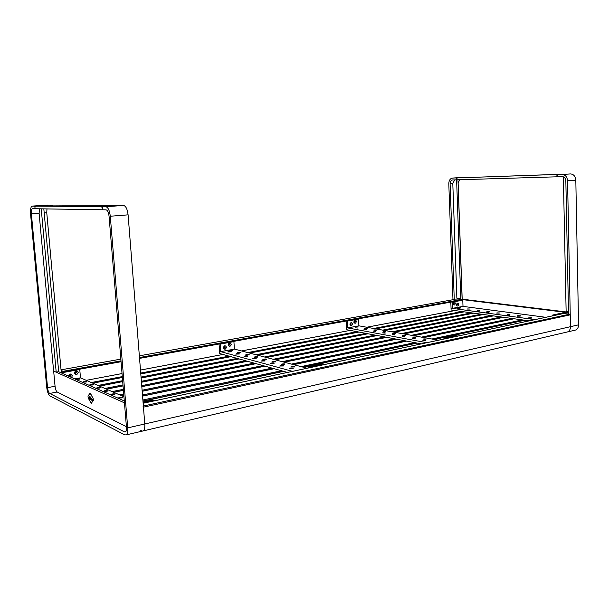 <?xml version="1.0" encoding="UTF-8"?>
<svg xmlns="http://www.w3.org/2000/svg" width="609" height="609" viewBox="0 0 609 609"><rect width="100%" height="100%" fill="white"/><g stroke="black" fill="none" stroke-linecap="round" stroke-linejoin="round"><path stroke-width="0.91" d="M142.339 431.103L143.176 430.913C144.478 429.954 145.018 427.647 144.79 423.971L128.088 214.848C127.395 209.169 125.88 206.032 123.551 205.461L102.685 206.687L102.464 209.793L106.08 209.846C107.595 210.25 108.585 212.366 109.049 216.195L126.466 427.252C126.619 429.726 126.276 431.286 125.439 431.918L124.48 431.918L49.702 393.452C48.644 392.622 47.928 390.689 47.548 387.659L31.379 213.82C31.188 211.011 31.508 209.313 32.338 208.727L35.071 208.72L34.926 207.151L34.492 206.101L31.988 206.154C30.747 207.037 30.267 209.587 30.549 213.797L46.71 387.24C47.274 391.77 48.347 394.662 49.93 395.919L124.723 434.864L126.177 434.879C127.433 433.928 127.943 431.591 127.715 427.876L110.29 216.233C109.582 210.47 108.097 207.296 105.821 206.71L102.685 206.687M34.492 206.101L47.647 205.066M46.977 208.91L46.756 212.716L61.265 372.312M102.312 207.913L102.342 209.793L35.155 208.727L34.926 207.151M124.449 402.853L53.661 371.056L55.061 386.266C55.434 389.288 56.157 391.206 57.231 392.021L126.413 426.643M124.289 400.943L58.053 371.467M77.434 378.768L76.079 379.331L79.962 379.11C80.502 378.6 79.657 378.486 77.434 378.768M83.897 381.615L82.527 382.201L86.455 381.98C87.018 381.455 86.166 381.333 83.897 381.615M90.566 384.561L89.196 385.162L93.177 384.949C93.756 384.401 92.888 384.271 90.566 384.561M97.463 387.613L96.085 388.222L100.112 388.017C100.721 387.446 99.83 387.309 97.463 387.613M104.588 390.757L103.21 391.389L107.291 391.184C107.915 390.59 107.017 390.453 104.588 390.757M111.972 394.015L110.587 394.662L114.72 394.472C115.367 393.848 114.454 393.703 111.972 394.015M119.608 397.395L118.222 398.05L122.409 397.875C123.079 397.228 122.15 397.068 119.608 397.395M74.755 378.897L80.495 377.824L123.947 396.771M78.272 372.274C76.749 369.99 75.447 370.226 74.367 372.982C75.897 375.266 77.198 375.03 78.272 372.274M76.94 372.297L76.308 371.513L74.983 372.647L75.615 373.431L76.94 372.297M75.265 373.233L76.391 372.061L76.11 371.482M71.55 377.473L72.364 375.601C70.987 373.355 69.67 373.515 68.421 376.08M70.035 376.796L71.025 375.624L70.393 374.839L69.061 375.981L69.228 376.438M69.502 376.56L70.492 375.388L70.21 374.809M60.337 372.48L78.85 369.138L79.756 369.511L61.212 372.868M80.495 377.824L79.756 369.511M143.046 402.107L153.019 399.991L154.298 400.516L143.107 402.907M99.031 205.971L101.916 205.872L99.031 205.971M50.364 205.636L52.869 205.545L50.364 205.636M102.19 207.92L101.604 206.672L119.212 205.439L50.806 205.073L35.253 206.108L35.01 207.151M101.604 206.672L35.253 206.108M39.555 208.796L39.105 213.264L53.615 371.041L56.203 372.198L41.229 208.818M43.825 208.864L58.601 370.759L57.695 371.932L56.203 372.198M139.484 357.536L457.778 300.191L453.37 299.643L139.347 355.823L453.37 299.643M63.732 371.863L61.075 370.203M457.778 300.191L458.166 300.625M563.698 313.498L569.719 314.168L570.245 314.853L570.481 326.683C570.435 329.279 569.468 331.022 567.588 331.913L566.416 332.187M570.245 314.853L143.45 407.155L144.79 423.971C145.018 427.647 144.478 429.954 143.176 430.913L126.177 434.879M141.676 430.913L140.793 430.479M143.45 407.155L142.993 406.096M435.412 340.857L433.25 341.299M422.806 340.286L425.668 340.606C425.805 340.165 424.854 340.058 422.806 340.286M423.095 339.03L425.95 339.342C426.079 338.916 425.128 338.81 423.095 339.03M412.674 337.127L415.467 337.424C415.597 337.005 414.668 336.906 412.674 337.127M412.308 338.353L415.125 338.657C415.262 338.231 414.326 338.132 412.308 338.353M402.107 336.465L404.863 336.762C405.008 336.351 404.087 336.252 402.107 336.465M402.541 335.27L405.282 335.559C405.411 335.156 404.498 335.057 402.541 335.27M392.188 334.638L394.891 334.912C395.035 334.516 394.13 334.425 392.188 334.638M392.683 333.473L395.37 333.747C395.5 333.351 394.602 333.26 392.683 333.473M383.091 331.715L385.725 331.974C385.855 331.601 384.979 331.509 383.091 331.715M382.543 332.857L385.192 333.123C385.33 332.735 384.446 332.643 382.543 332.857M373.15 331.121L375.753 331.372C375.89 330.999 375.022 330.915 373.15 331.121M373.751 330.009L376.339 330.261C376.469 329.888 375.608 329.804 373.751 330.009M364.654 328.342L367.197 328.586L364.654 328.342M363.999 329.431L366.557 329.675L363.999 329.431M355.093 327.787L357.605 328.023L355.093 327.787M355.801 326.728L358.29 326.957L355.801 326.728M426.795 342.7L346.46 327.688L351.72 327.178M354.925 326.63L358.899 325.823L438.48 340.203M351.69 327.17L354.956 326.561M421.283 343.872L346.559 329.69L346.11 320.867L347.351 321.088L347.693 327.916M356.364 321.468C355.961 319.976 355.222 319.725 354.149 320.699L353.859 322.29C354.948 323.798 355.785 323.524 356.364 321.468M355.222 321.499L354.735 320.814L353.974 321.902L354.438 322.412L355.222 321.499M354.103 322.184L354.324 320.905M352.451 323.996C352.048 322.504 351.309 322.252 350.221 323.242L349.931 324.803C351.02 326.348 351.865 326.074 352.451 323.996M351.317 324.026L350.822 323.349L350.053 324.43L350.525 324.947L351.317 324.026M350.183 324.726L350.419 323.432M346.11 320.867L357.323 318.842L358.572 319.055L347.351 321.088M358.899 325.823L358.572 319.055M457.336 335.924L455.699 335.643L443.915 338.147L445.544 338.437L457.344 336.176M443.946 339.038L443.915 338.147M452.982 299.712L448.803 183.796C448.856 180.736 449.929 178.848 452.007 178.132L464.058 177.455M454.268 299.757L450.104 183.766C450.142 181.726 450.858 180.47 452.243 179.99L456.56 179.822L455.966 177.95M460.389 177.539L464.028 177.417M462.185 299.171L458.143 183.187L459.605 179.731M562.259 174.509L570.511 173.93L562.259 174.509C565.396 174.798 567.169 176.899 567.565 180.82L570.481 326.683C570.435 329.279 569.468 331.022 567.588 331.913L143.176 430.913M570.511 173.93C573.655 174.212 575.421 176.298 575.817 180.18L578.55 324.841C578.504 327.414 577.53 329.142 575.642 330.032L574.47 330.306M557.814 174.654L557.159 175.529L557.182 176.808L562.305 176.656C564.391 176.854 565.571 178.254 565.837 180.865L568.532 314.016M456.56 179.822L557.182 176.8M457.001 300.1L456.963 298.928L457.488 298.836M457.96 179.784L462.117 299.164L566.454 311.975M456.963 298.928L568.501 312.683M541.226 318.279L539.559 318.606M531.132 318.385L528.201 318.263L531.132 318.385M531.383 317.243L528.475 317.122L531.383 317.243M520.2 316.908L517.33 316.787L520.2 316.908M520.528 315.789L517.68 315.675L520.528 315.789M509.55 315.462L506.734 315.355L509.55 315.462M509.946 314.373L507.152 314.259L509.946 314.373M499.167 314.061L496.404 313.955L499.167 314.061M499.631 312.988L496.883 312.881L499.631 312.988M489.035 312.683L486.325 312.584L489.035 312.683M489.56 311.641L486.873 311.542L489.56 311.641M479.154 311.351L476.497 311.252L479.154 311.351M479.74 310.324L477.098 310.232L479.74 310.324M469.516 310.042L466.905 309.951L469.516 310.042M470.156 309.037L467.56 308.946L470.156 309.037M460.099 308.771L457.534 308.687L460.099 308.771M460.792 307.781L458.242 307.697L460.792 307.781M456.347 307.621L452.35 308.367L452.129 302.117L462.787 300.191L463 306.38L545.809 317.297M459.087 307.119L456.369 307.614M534.93 319.618L451.048 308.192L450.82 301.95L462.787 300.191M529.191 320.844L451.109 310.019L451.048 308.192L452.35 308.367M565.319 312.904L563.645 312.699L552.728 315.02L554.403 315.234L565.319 312.904L565.335 313.62M552.744 315.82L552.728 315.02M455.281 303.396C455.022 302.133 454.451 301.828 453.568 302.483L453.279 304.447C454.253 305.459 454.915 305.109 455.281 303.396M453.279 304.447L453.218 303.952L453.576 304.256L454.223 303.427L453.362 302.97L453.218 303.952L453.568 302.483M458.668 304.431C458.425 303.175 457.854 302.871 456.978 303.51L456.689 305.49C457.656 306.487 458.311 306.129 458.668 304.431M456.689 305.49L456.621 304.987L456.978 305.292L457.618 304.462L456.765 304.005L456.621 304.987L456.978 303.51M463 306.38L459.034 307.119M452.129 302.117L450.82 301.95M474.365 177.211L472.066 177.31L474.365 177.211M546.593 174.867L543.966 174.966L546.593 174.867M564.543 174.121L457.161 177.912L564.589 174.182M457.161 177.912L456.697 179.822M557.159 175.521L556.291 174.707M557.014 176.816L556.984 175.537M563.363 176.831L566.134 311.572L568.486 311.854M568.501 312.501L566.69 312.28L566.134 311.572M454.679 179.883L452.799 183.568L456.872 298.197L460.777 298.676L461.325 299.308L457.428 298.829L456.872 298.197M456.613 179.822L460.777 298.676M462.117 299.164L461.325 299.308M303.32 369.046L300.61 369.625M290.234 368.186L289.344 368.643L293.119 368.597C293.5 368.049 292.541 367.912 290.234 368.186M291.604 366.565L290.721 367.014L294.474 366.968C294.847 366.428 293.888 366.298 291.604 366.565M282.028 364.007L281.145 364.448L284.845 364.388C285.202 363.87 284.266 363.74 282.028 364.007M280.604 365.583L279.706 366.032L283.436 365.971C283.802 365.446 282.858 365.316 280.604 365.583M271.271 363.063L270.373 363.497L274.05 363.428C274.408 362.926 273.487 362.804 271.271 363.063M272.748 361.525L271.858 361.959L275.504 361.891C275.862 361.388 274.941 361.274 272.748 361.525M262.228 360.619L261.322 361.046L264.953 360.97C265.303 360.475 264.397 360.361 262.228 360.619M263.75 359.127L262.852 359.546L266.453 359.47C266.795 358.99 265.897 358.868 263.75 359.127M255.019 356.79L254.12 357.209L257.676 357.118C258.01 356.653 257.12 356.547 255.019 356.79M253.458 358.244L252.552 358.663L256.13 358.579C256.473 358.107 255.582 357.993 253.458 358.244M244.947 355.945L244.034 356.356L247.566 356.257C247.901 355.801 247.026 355.702 244.947 355.945M246.546 354.529L245.648 354.933L249.15 354.841C249.477 354.392 248.609 354.286 246.546 354.529M238.317 352.329L237.419 352.725L240.882 352.626C241.194 352.192 240.342 352.093 238.317 352.329M236.68 353.707L235.767 354.111L239.253 354.012C239.581 353.57 238.72 353.471 236.68 353.707M228.657 351.538L227.743 351.933L231.184 351.827C231.504 351.401 230.659 351.302 228.657 351.538M230.324 350.198L229.426 350.586L232.844 350.479C233.148 350.061 232.311 349.962 230.324 350.198M292.495 371.353L219.583 351.332L220.686 351.637L225.619 350.738M229.547 350.053L234.404 349.079L307.164 368.224M225.581 350.723L229.578 349.977M287.501 372.419L219.735 353.54L219.065 343.811L220.176 344.1L220.686 351.637M231.23 344.329C230.042 342.25 228.999 342.441 228.109 344.9C229.304 346.97 230.347 346.78 231.23 344.329M230.004 344.351L229.441 343.621L228.444 344.641L229.007 345.372L230.004 344.351M228.679 345.189L229.091 343.628M226.479 347.206C225.277 345.128 224.226 345.326 223.328 347.785C224.531 349.863 225.581 349.673 226.479 347.206M225.246 347.237L224.675 346.498L223.67 347.526L224.234 348.257L225.246 347.237M223.906 348.066L224.34 346.506M219.065 343.811L232.783 341.337L233.909 341.619L220.176 344.1M234.404 349.079L233.909 341.619M324.46 364.251L322.937 363.87L308.055 367.029L309.562 367.425L324.475 364.532M308.116 368.019L308.055 367.029M91.213 403.424L93.352 400.395L93.192 398.598L90.117 393.109M90.436 393.406L89.98 393.201L88.008 396.17L88.16 397.943L91.236 403.417L93.314 400.402L93.154 398.606L90.475 393.399M90.513 399.39L91.152 399.984L90.604 399.055L91.099 399.291L91.023 398.446L90.939 398.964L90.345 398.126L90.558 399.633M92.637 399.778L92.85 400.798L92.241 400.25L92.69 400.463L92.614 399.2M91.822 398.826L92.096 400.433L91.472 398.941L91.449 400.128L91.35 398.682L91.822 398.826M89.614 398.225L89.713 399.298L89.462 397.707L90.109 399.047L90.132 398.027L90.269 399.557L89.652 398.316M88.587 397.639L89.165 397.639L88.693 397.616L89.264 399.009L88.716 398.743L89.165 398.773L88.617 397.334M90.535 396.999L90.619 397.456L90.535 396.999M89.706 397.007L89.652 396.581M92.85 400.775L92.263 400.516M92.659 400.052L92.69 400.463M91.989 400.364L91.86 399.123M91.883 399.116L91.472 398.941M91.578 400.174L91.403 398.644M90.513 398.788L90.535 399.382M90.68 398.826L90.376 398.141M90.916 398.4L90.939 398.964M90.604 399.055L91.091 399.276M90.589 399.626L91.152 399.968M89.622 399.23L89.493 397.723M90.041 397.981L90.109 399.047M90.201 399.512L89.698 398.423M89.127 397.806L88.693 397.616M89.241 399.04L88.708 398.613M89.188 398.766L88.609 397.631M90.436 397.35L90.398 396.939M89.797 396.649L89.805 397.068M123.551 205.461L105.821 206.71M128.088 214.848L110.29 216.233M578.55 324.841L127.715 427.876M47.768 205.058L32.315 206.086M46.756 212.716L44.191 212.899M39.105 213.264L31.379 213.82M55.054 386.243L47.548 387.659M57.193 391.998L49.702 393.452M125.774 431.614L124.48 431.918M120.841 359.135L61.037 369.83L120.841 359.12M63.435 371.231L120.985 360.863M450.827 302.117L357.841 318.926M346.118 321.05L233.247 341.451M219.08 344.009L139.552 358.389M121.062 361.731L79.223 369.29M143.359 406.013L569.719 314.168M563.957 313.445L143.138 403.257M524.859 320.243L434.263 339.441M417.096 343.08L303.267 367.197M283.657 371.353L142.97 401.164M524.555 320.205L433.966 339.388M416.8 343.019L302.993 367.128M283.391 371.277L142.963 401.019M142.879 399.991L281.465 370.744M301.036 366.61L414.706 342.623M431.857 339.007L522.377 319.9M514.118 318.758L423.826 337.553M406.736 341.109L293.629 364.662M274.179 368.711L142.567 396.116M513.859 318.72L423.575 337.508M406.492 341.063L293.393 364.601M273.951 368.651L142.559 395.995M142.476 394.99L272.056 368.118M291.467 364.091L404.414 340.667M421.481 337.127L511.697 318.423M503.635 317.304L413.671 335.719M396.665 339.198L284.281 362.203M264.991 366.154L142.179 391.29L264.953 366.138M123.81 395.051L121.221 395.584M452.525 178.064L460.579 177.523M567.565 180.82L575.817 180.18M450.104 183.766L452.799 183.568M503.422 317.274L413.465 335.681M396.459 339.16L284.099 362.157M264.808 366.1L142.171 391.191M123.802 394.952L121.069 395.515M119.493 394.83L123.718 393.97M142.095 390.217L262.936 365.575M282.188 361.655L394.404 338.771M411.387 335.308L501.283 316.977M493.419 315.888L403.79 333.93M386.867 337.34L275.222 359.82M256.084 363.672L141.813 386.677L256.046 363.657M113.723 392.31L123.421 390.361L113.754 392.325M493.252 315.865L403.622 333.907M386.707 337.31L275.07 359.782M255.94 363.626L141.806 386.601M123.414 390.3L113.632 392.272M112.086 391.595L123.338 389.341M141.73 385.649L254.09 363.116M273.19 359.28L384.667 336.922M401.567 333.534L491.12 315.569M483.455 314.503L394.168 332.194M377.336 335.529L266.422 357.506M247.444 361.266L141.463 382.262L247.414 361.251M123.056 385.908L106.537 389.181M483.325 314.488L394.046 332.171M377.215 335.506L266.316 357.475M247.338 361.236L141.455 382.208M123.048 385.855L106.446 389.143M104.923 388.473L122.972 384.911M141.379 381.28L245.511 360.726M264.451 356.981L375.19 335.125M392.006 331.806L481.217 314.191M473.733 313.155L384.804 330.504M368.057 333.77L257.889 355.253M239.063 358.929L141.121 378.029M99.526 386.121L122.698 381.607L99.556 386.136M473.642 313.148L384.713 330.489M367.973 333.755L257.805 355.237M238.987 358.907L141.121 377.991L239.025 358.914M122.698 381.584L99.495 386.106M97.996 385.451L122.622 380.671M141.044 377.085L237.183 358.404M255.97 354.75L365.971 333.374M382.696 330.124L471.541 312.851M464.241 311.838L375.677 328.852M359.021 332.05L249.545 353.06M230.918 356.661L140.793 373.949M122.356 377.489L92.804 383.19M464.187 311.831L375.631 328.845L464.203 311.838M91.289 382.528L122.287 376.598M140.725 373.066L229.091 356.151M247.726 352.581L356.988 331.669M373.622 328.479L462.102 311.542M454.976 310.56L366.785 327.246M350.221 330.382L241.529 350.951M223.016 354.453L140.489 370.074M122.036 373.568L86.257 380.336L122.036 373.553M32.901 208.689L32.338 208.727M563.759 313.468L143.138 403.227M142.97 401.141L283.619 371.338M303.221 367.189L417.051 343.073M434.217 339.434L524.806 320.235M142.567 396.094L274.141 368.696M293.584 364.654L406.69 341.101M423.78 337.546L514.065 318.751M121.191 395.568L123.802 395.028M284.243 362.195L396.619 339.19M413.625 335.711L503.59 317.297M354.118 321.11L354.149 320.715M350.198 323.653L350.221 323.242M353.974 321.902L353.859 322.29M567.588 331.913L575.642 330.032M452.243 179.99L453.134 179.929M275.184 359.805L386.829 337.333M403.744 333.922L493.381 315.881M106.506 389.166L123.048 385.893M266.392 357.491L377.298 335.521M394.13 332.187L483.417 314.503M257.851 355.245L368.019 333.762M384.766 330.497L473.695 313.155M140.489 370.059L222.985 354.446M241.499 350.944L350.183 330.375M366.747 327.239L454.938 310.552"/></g></svg>
